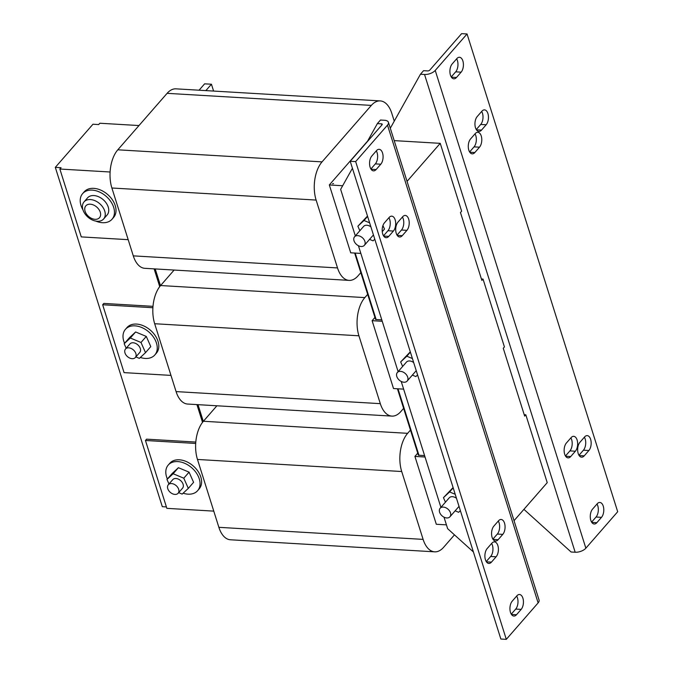 <?xml version="1.0" encoding="UTF-8"?>
<svg xmlns="http://www.w3.org/2000/svg" width="673" height="673" viewBox="0 0 673 673"><rect width="100%" height="100%" fill="white"/><g stroke="black" fill="none" stroke-linecap="round" stroke-linejoin="round"><path stroke-width="1.01" d="M395.152 219.81A8.126 4.417 93.4 0 0 391.745 216.151A8.126 4.417 93.4 0 0 389.129 217.472L384.468 222.805A8.126 4.417 93.4 0 0 382.264 231.79A8.126 4.417 93.4 0 0 386.134 237.704A8.126 4.417 93.4 0 0 388.75 236.383L393.411 231.041A8.126 4.417 93.4 0 0 395.152 219.81M388.918 217.716A8.126 4.417 -86.6 0 1 389.701 219.491A8.126 4.417 -86.6 0 1 387.959 230.721L383.517 235.819M408.662 219.104A8.126 4.417 93.4 0 0 405.264 215.444A8.126 4.417 93.4 0 0 402.647 216.765L397.987 222.107A8.126 4.417 93.4 0 0 395.783 231.083A8.126 4.417 93.4 0 0 399.644 236.997A8.126 4.417 93.4 0 0 402.269 235.676L406.921 230.343A8.126 4.417 93.4 0 0 408.662 219.104M402.429 217.009A8.126 4.417 -86.6 0 1 403.22 218.784A8.126 4.417 -86.6 0 1 401.478 230.023L397.028 235.113M504.523 523.14A8.126 4.417 93.4 0 0 501.124 519.472A8.126 4.417 93.4 0 0 498.508 520.801L493.847 526.135A8.126 4.417 93.4 0 0 491.643 535.111A8.126 4.417 93.4 0 0 495.505 541.025A8.126 4.417 93.4 0 0 498.129 539.704L502.781 534.37A8.126 4.417 93.4 0 0 504.523 523.14M498.289 521.037A8.126 4.417 -86.6 0 1 499.08 522.812A8.126 4.417 -86.6 0 1 497.339 534.051L492.888 539.14M382.533 152.973A8.126 4.417 93.4 0 0 379.126 149.313A8.126 4.417 93.4 0 0 376.51 150.634L371.849 155.976A8.126 4.417 93.4 0 0 369.645 164.952A8.126 4.417 93.4 0 0 373.515 170.866A8.126 4.417 93.4 0 0 376.131 169.546L380.792 164.212A8.126 4.417 93.4 0 0 382.533 152.973M376.3 150.878A8.126 4.417 -86.6 0 1 377.082 152.653A8.126 4.417 -86.6 0 1 375.341 163.884L370.899 168.982M497.86 545.559A8.126 4.417 93.4 0 0 494.453 541.891A8.126 4.417 93.4 0 0 491.837 543.22L487.176 548.554A8.126 4.417 93.4 0 0 484.972 557.53A8.126 4.417 93.4 0 0 488.842 563.444A8.126 4.417 93.4 0 0 491.458 562.123L496.119 556.79A8.126 4.417 93.4 0 0 497.86 545.559M491.627 543.456A8.126 4.417 -86.6 0 1 492.409 545.231A8.126 4.417 -86.6 0 1 490.667 556.47L486.226 561.56M522.896 598.162A8.126 4.417 93.4 0 0 519.497 594.503A8.126 4.417 93.4 0 0 516.872 595.824L512.22 601.157A8.126 4.417 93.4 0 0 510.016 610.142A8.126 4.417 93.4 0 0 513.878 616.056A8.126 4.417 93.4 0 0 516.502 614.727L521.154 609.393A8.126 4.417 93.4 0 0 522.896 598.162M516.662 596.068A8.126 4.417 -86.6 0 1 517.453 597.843A8.126 4.417 -86.6 0 1 515.711 609.073L511.261 614.163M584.223 455.848L588.875 450.515A8.126 4.417 93.4 0 0 591.079 441.53A8.126 4.417 93.4 0 0 587.218 435.616A8.126 4.417 93.4 0 0 584.601 436.945L579.941 442.279A8.126 4.417 93.4 0 0 578.2 453.509A8.126 4.417 93.4 0 0 581.598 457.177A8.126 4.417 93.4 0 0 584.223 455.848L579.159 455.554M481.515 130.108L486.167 124.766A8.126 4.417 93.4 0 0 488.379 115.79A8.126 4.417 93.4 0 0 484.51 109.876A8.126 4.417 93.4 0 0 481.893 111.196L477.233 116.53A8.126 4.417 93.4 0 0 475.491 127.769A8.126 4.417 93.4 0 0 478.89 131.428A8.126 4.417 93.4 0 0 481.515 130.108L476.45 129.805M456.471 77.496L461.131 72.162A8.126 4.417 93.4 0 0 463.335 63.186A8.126 4.417 93.4 0 0 459.466 57.272A8.126 4.417 93.4 0 0 456.849 58.593L452.197 63.927A8.126 4.417 93.4 0 0 450.456 75.157A8.126 4.417 93.4 0 0 453.854 78.825A8.126 4.417 93.4 0 0 456.471 77.496L451.406 77.202M474.844 152.527L479.504 147.185A8.126 4.417 93.4 0 0 481.708 138.209A8.126 4.417 93.4 0 0 477.838 132.295A8.126 4.417 93.4 0 0 475.222 133.616L470.562 138.949A8.126 4.417 93.4 0 0 468.82 150.188A8.126 4.417 93.4 0 0 472.227 153.848A8.126 4.417 93.4 0 0 474.844 152.527L469.779 152.224M570.704 456.555L575.365 451.221A8.126 4.417 93.4 0 0 577.569 442.237A8.126 4.417 93.4 0 0 573.699 436.323A8.126 4.417 93.4 0 0 571.083 437.643L566.422 442.977A8.126 4.417 93.4 0 0 564.681 454.216A8.126 4.417 93.4 0 0 568.088 457.876A8.126 4.417 93.4 0 0 570.704 456.555L565.64 456.252M596.842 522.685L601.494 517.352A8.126 4.417 93.4 0 0 603.706 508.367A8.126 4.417 93.4 0 0 599.836 502.453A8.126 4.417 93.4 0 0 597.22 503.774L592.56 509.116A8.126 4.417 93.4 0 0 590.818 520.347A8.126 4.417 93.4 0 0 594.217 524.006A8.126 4.417 93.4 0 0 596.842 522.685L591.777 522.383M373.431 234.936A6.503 4.467 -138.9 0 0 373.439 234.927L364.345 245.342A6.503 4.467 -138.9 0 0 364.791 241.069A6.503 4.467 -138.9 0 0 359.954 236.181A6.503 4.467 -138.9 0 0 354.553 236.795A6.503 4.467 -138.9 0 0 354.116 241.069A6.503 4.467 -138.9 0 0 358.953 245.965A6.503 4.467 -138.9 0 0 364.345 245.342M459.02 506.39A6.503 4.467 -138.9 0 0 459.028 506.382L449.934 516.797A6.503 4.467 -138.9 0 0 450.38 512.523A6.503 4.467 -138.9 0 0 445.543 507.627A6.503 4.467 -138.9 0 0 440.142 508.25A6.503 4.467 -138.9 0 0 439.705 512.523A6.503 4.467 -138.9 0 0 444.542 517.419A6.503 4.467 -138.9 0 0 449.934 516.797M407.14 381.069A6.503 4.467 -138.9 0 0 407.586 376.796A6.503 4.467 -138.9 0 0 402.748 371.908A6.503 4.467 -138.9 0 0 397.348 372.522A6.503 4.467 -138.9 0 0 396.91 376.796A6.503 4.467 -138.9 0 0 401.747 381.692A6.503 4.467 -138.9 0 0 407.14 381.069L416.225 370.663A6.503 4.467 -138.9 0 0 416.234 370.655M95.852 221.106A19.5 13.393 -138.9 0 0 112.021 219.238L113.577 217.455A19.5 13.393 -138.9 0 0 100.403 189.963A19.5 13.393 -138.9 0 0 84.201 191.822L82.644 193.597A19.5 13.393 -138.9 0 0 82.972 209.867M112.021 219.238A19.5 13.393 -138.9 0 0 98.847 191.738A19.5 13.393 -138.9 0 0 82.644 193.597M90.291 204.197A9.043 6.217 -138.9 0 0 85.092 211.305A9.043 6.217 -138.9 0 0 95.061 219.314A9.043 6.217 -138.9 0 0 100.26 212.197A9.043 6.217 -138.9 0 0 90.291 204.197M82.947 209.774A12.997 8.934 41.1 0 1 84.049 201.875A12.997 8.934 41.1 0 1 90.418 199.561A12.997 8.934 41.1 0 1 104.736 211.061A12.997 8.934 41.1 0 1 103.634 218.969A12.997 8.934 41.1 0 1 97.265 221.274A12.997 8.934 41.1 0 1 82.947 209.774M84.049 201.875L87.54 197.87A12.997 8.934 41.1 0 1 98.679 196.777A12.997 8.934 41.1 0 1 108.227 207.057A12.997 8.934 41.1 0 1 107.125 214.965L103.634 218.969M178.118 493.259L182.543 488.194A6.503 4.467 -138.9 0 0 183.09 484.24A6.503 4.467 -138.9 0 0 178.311 479.1A6.503 4.467 -138.9 0 0 172.751 479.647L168.326 484.711A6.503 4.467 -138.9 0 0 167.77 488.665A6.503 4.467 -138.9 0 0 172.549 493.805A6.503 4.467 -138.9 0 0 178.118 493.259A6.503 4.467 -138.9 0 0 178.665 489.313A6.503 4.467 -138.9 0 0 173.886 484.165A6.503 4.467 -138.9 0 0 168.326 484.711M183.132 493.191A19.5 13.393 -138.9 0 0 197.61 490.693L199.166 488.909A19.5 13.393 -138.9 0 0 185.992 461.417A19.5 13.393 -138.9 0 0 169.789 463.276L168.233 465.051A19.5 13.393 -138.9 0 0 167.375 478.999M197.61 490.693A19.5 13.393 -138.9 0 0 184.436 463.192A19.5 13.393 -138.9 0 0 168.233 465.051M135.323 357.531L139.748 352.467A6.503 4.467 -138.9 0 0 140.295 348.513A6.503 4.467 -138.9 0 0 135.517 343.373A6.503 4.467 -138.9 0 0 129.956 343.92L125.531 348.984A6.503 4.467 -138.9 0 0 124.976 352.938A6.503 4.467 -138.9 0 0 129.754 358.078A6.503 4.467 -138.9 0 0 135.323 357.531A6.503 4.467 -138.9 0 0 135.87 353.586A6.503 4.467 -138.9 0 0 131.092 348.437A6.503 4.467 -138.9 0 0 125.531 348.984M140.337 357.464A19.5 13.393 -138.9 0 0 154.815 354.965L156.372 353.182A19.5 13.393 -138.9 0 0 143.198 325.69A19.5 13.393 -138.9 0 0 126.995 327.549L125.439 329.324A19.5 13.393 -138.9 0 0 124.581 343.272M154.815 354.965A19.5 13.393 -138.9 0 0 141.641 327.465A19.5 13.393 -138.9 0 0 125.439 329.324M467.054 33.97L461.602 33.65L429.778 70.11A1.624 0.782 -17.5 0 1 427.641 70.917L423.553 70.682L420.448 74.24L424.537 74.476A8.126 3.92 -17.5 0 0 435.229 70.438L467.054 33.97L617.688 511.732L585.863 548.192A8.126 3.92 162.5 0 1 575.171 552.239L571.091 551.995L523.922 509.343M451.238 76.932L455.68 71.843A8.126 4.417 -86.6 0 0 456.639 58.837M469.611 151.963L474.053 146.865A8.126 4.417 -86.6 0 0 475.012 133.86M591.601 522.122L596.051 517.024A8.126 4.417 -86.6 0 0 597.001 504.018M565.471 455.991L569.913 450.893A8.126 4.417 -86.6 0 0 570.872 437.887M476.274 129.544L480.724 124.446A8.126 4.417 -86.6 0 0 481.675 111.44M578.982 455.285L583.432 450.195A8.126 4.417 -86.6 0 0 584.383 437.181M360.821 272.641L357.994 275.888A27.618 15.008 -86.6 0 1 349.094 280.38L144.855 268.325A27.618 15.008 -86.6 0 1 133.288 255.866L111.886 188.003A27.618 15.008 -86.6 0 1 117.809 149.81L167.097 93.337A27.618 15.008 -86.6 0 1 176.006 88.844L380.237 100.908A27.618 15.008 -86.6 0 1 391.804 113.358L394.26 121.14M349.094 280.38A27.618 15.008 -86.6 0 1 337.518 267.93L316.125 200.066A27.618 15.008 -86.6 0 1 322.047 161.873L371.336 105.4A27.618 15.008 -86.6 0 1 380.237 100.908M360.846 253.41L350.717 252.812L329.324 184.949L342.666 185.74M367.601 141.094L329.324 184.949M128.181 239.672L81.265 236.896L59.863 169.032L61.033 167.703L55.312 167.358L92.958 124.227L98.679 124.564L99.84 123.235L138.991 125.548M59.863 169.032L110.103 172.002M454.477 534.858L443.583 547.342A27.618 15.008 -86.6 0 1 434.682 551.835L230.444 539.78A27.618 15.008 -86.6 0 1 218.876 527.321L197.475 459.457A27.618 15.008 -86.6 0 1 203.397 421.264L216.916 405.777M434.682 551.835A27.618 15.008 -86.6 0 1 423.115 539.384L401.714 471.521A27.618 15.008 -86.6 0 1 407.636 433.328L410.463 430.089M446.435 524.864L436.306 524.267L414.913 456.403L425.033 457.001M417.74 453.156L414.913 456.403M213.77 511.127L166.854 508.351L145.452 440.487L146.621 439.158L195.793 442.06M145.452 440.487L195.692 443.457M403.615 408.368L400.788 411.615A27.618 15.008 -86.6 0 1 391.888 416.107L187.649 404.052A27.618 15.008 -86.6 0 1 176.082 391.593L154.681 323.73A27.618 15.008 -86.6 0 1 160.603 285.537L174.122 270.05M391.888 416.107A27.618 15.008 -86.6 0 1 380.312 403.657L358.919 335.793A27.618 15.008 -86.6 0 1 364.842 297.601L367.668 294.362M403.64 389.137L393.512 388.54L372.119 320.676L382.239 321.273M374.945 317.429L372.119 320.676M170.976 375.399L124.059 372.623L102.658 304.76L103.827 303.43L152.998 306.333M102.658 304.76L152.897 307.729M388.422 122.284L539.065 600.047A8.126 3.92 162.5 0 1 538.122 602.89L506.298 639.35L355.664 161.587L387.488 125.128A8.126 3.92 -17.5 0 0 388.422 122.284A8.126 3.92 -17.5 0 0 384.561 120.282L380.472 120.038L377.368 123.596L381.456 123.84L381.835 125.043M382.247 231.638L384.485 229.072L382.937 225.59M367.5 216.1L357.868 226.204L359.862 230.713M453.097 487.555L443.457 497.658L445.45 502.167M410.303 351.828L400.662 361.931L402.656 366.44M352.425 168.275L340.647 189.357L355.327 235.912M358.415 245.721L398.122 371.639M401.209 381.448L440.916 507.366M444.003 517.175L447.638 528.675L473.405 551.978M367.197 141.81L377.368 123.596M506.298 639.35L500.855 639.03L350.212 161.268L382.037 124.808A1.624 0.782 -17.5 0 0 382.23 124.236A1.624 0.782 -17.5 0 0 381.456 123.84M350.212 161.268L355.664 161.587M332.529 183.737L333.539 183.561L332.529 183.737M418.387 455.209L424.587 455.571M375.593 319.482L381.793 319.843M375.517 319.238L354.646 253.048M155.211 268.931L160.494 285.672M418.312 454.965L397.44 388.775M198.005 404.658L203.288 421.399M141.002 342.473L146.285 336.424L150.794 346.603L145.519 352.652L141.002 342.473L130.335 338.014L124.177 343.735L126.179 348.244M135.87 356.909L139.361 358.373L145.519 352.652M146.285 336.424L135.609 331.966L129.46 337.686L124.177 343.735M135.609 331.966L130.335 338.014M524.208 414.694L525.823 414.795L524.662 416.124L503.261 348.261L504.43 346.932L483.029 279.068L481.868 280.397L460.467 212.533L461.636 211.204L440.235 143.341L407.056 181.357M481.414 278.967L483.029 279.068M202.708 422.106L197.189 404.616M159.913 286.378L154.395 268.889M183.796 478.2L189.079 472.152L193.588 482.331L188.314 488.379L183.796 478.2L173.129 473.742L166.971 479.462L168.973 483.971M178.665 492.636L182.156 494.1L188.314 488.379M189.079 472.152L178.404 467.693L172.254 473.413L166.971 479.462M178.404 467.693L173.129 473.742M514.037 520.675L547.225 482.659L525.823 414.795M394.21 140.623L440.235 143.341M418.934 455.234L397.987 388.801M376.14 319.507L355.193 253.073M55.312 167.358L162.302 506.676L166.399 506.92M159.728 286.622L154.125 268.872M202.523 422.35L196.92 404.599M420.448 74.24L390.298 128.232M413.676 362.554A6.503 4.467 -138.9 0 0 406.433 362.116L397.348 372.522M412.423 358.558L406.812 356.21L400.662 361.931M417.588 374.954L415.847 376.569L412.347 375.105M410.387 352.114L406.812 356.21M456.479 498.281A6.503 4.467 -138.9 0 0 449.228 497.843L440.142 508.25M455.217 494.285L449.606 491.938L443.457 497.658M460.382 510.681L458.641 512.296L455.141 510.832M453.181 487.841L449.606 491.938M370.882 226.826A6.503 4.467 -138.9 0 0 363.639 226.389L354.553 236.795M369.62 222.83L364.017 220.483L357.868 226.204M374.794 239.226L373.052 240.841L369.553 239.378M367.593 216.386L364.017 220.483M213.593 91.065L211.44 84.226L204.626 83.831L199.065 90.207M211.44 84.226L205.871 90.603M435.229 70.438L585.863 548.192M167.097 93.337L371.336 105.4M133.288 255.866L337.518 267.93M111.886 188.003L316.125 200.066M117.809 149.81L322.047 161.873M218.876 527.321L423.115 539.384M197.475 459.457L401.714 471.521M203.397 421.264L407.636 433.328M176.082 391.593L380.312 403.657M154.681 323.73L358.919 335.793M160.603 285.537L364.842 297.601M538.122 602.89L387.488 125.128M424.537 74.476L575.171 552.239M601.494 517.352L596.051 517.024M575.365 451.221L569.913 450.893M479.504 147.185L474.053 146.865M461.131 72.162L455.68 71.843M486.167 124.766L480.724 124.446M588.875 450.515L583.432 450.195M511.438 614.432L516.502 614.727M521.154 609.393L515.711 609.073M496.119 556.79L490.667 556.47M486.394 561.829L491.458 562.123M371.067 169.243L376.131 169.546M380.792 164.212L375.341 163.884M502.781 534.37L497.339 534.051M493.065 539.41L498.129 539.704M397.205 235.382L402.269 235.676M406.921 230.343L401.478 230.023M393.411 231.041L387.959 230.721M383.686 236.08L388.75 236.383"/></g></svg>
